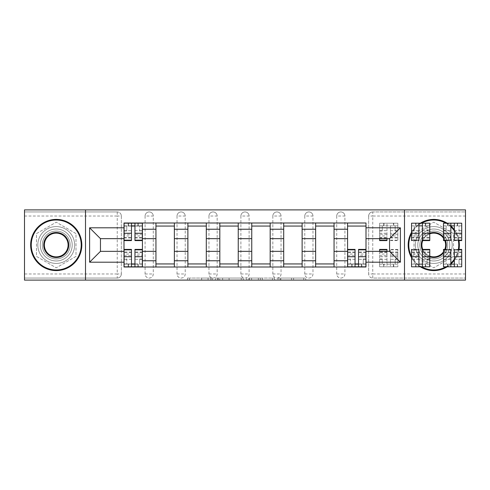 <?xml version="1.0" encoding="UTF-8"?>
<svg xmlns="http://www.w3.org/2000/svg" width="490" height="490" viewBox="0 0 490 490"><rect width="100%" height="100%" fill="white"/><g stroke="black" fill="none" stroke-linecap="round" stroke-linejoin="round"><path stroke-width="0.37" stroke-dasharray="2.45 1.84" d="M212.244 280.115L189.483 280.115L212.244 280.115L212.244 278.063L201.641 278.063L201.641 280.115L201.641 278.063L212.244 278.063L212.244 280.115L212.244 278.063L201.641 278.063L201.641 280.115L201.641 278.063L212.244 278.063L189.483 278.063L212.244 278.063M336.722 216.029A4.098 4.098 0 0 1 340.813 211.937A4.098 4.098 0 0 1 344.911 216.029A4.098 4.098 0 0 0 340.813 211.937A4.098 4.098 0 0 0 336.722 216.029L336.722 273.971A4.098 4.098 0 0 0 340.813 278.063A4.098 4.098 0 0 0 344.911 273.971L344.911 216.029A4.098 4.098 0 0 0 340.813 211.937A4.098 4.098 0 0 0 336.722 216.029L336.722 273.971A4.098 4.098 0 0 0 340.813 278.063A4.098 4.098 0 0 0 344.911 273.971L344.911 216.029L336.722 216.029M304.78 216.029A4.098 4.098 0 0 1 308.878 211.937A4.098 4.098 0 0 1 312.969 216.029A4.098 4.098 0 0 0 308.878 211.937A4.098 4.098 0 0 0 304.78 216.029L304.78 273.971A4.098 4.098 0 0 0 308.878 278.063A4.098 4.098 0 0 0 312.969 273.971L312.969 216.029A4.098 4.098 0 0 0 308.878 211.937A4.098 4.098 0 0 0 304.78 216.029L304.78 273.971A4.098 4.098 0 0 0 308.878 278.063A4.098 4.098 0 0 0 312.969 273.971L312.969 216.029L304.78 216.029M272.844 216.029A4.098 4.098 0 0 1 276.936 211.937A4.098 4.098 0 0 1 281.033 216.029A4.098 4.098 0 0 0 276.936 211.937A4.098 4.098 0 0 0 272.844 216.029L272.844 273.971A4.098 4.098 0 0 0 276.936 278.063A4.098 4.098 0 0 0 281.033 273.971L281.033 216.029A4.098 4.098 0 0 0 276.936 211.937A4.098 4.098 0 0 0 272.844 216.029L272.844 273.971A4.098 4.098 0 0 0 276.936 278.063A4.098 4.098 0 0 0 281.033 273.971L281.033 216.029L272.844 216.029M240.902 216.029A4.098 4.098 0 0 1 245 211.937A4.098 4.098 0 0 1 249.098 216.029A4.098 4.098 0 0 0 245 211.937A4.098 4.098 0 0 0 240.902 216.029L240.902 273.971A4.098 4.098 0 0 0 245 278.063A4.098 4.098 0 0 0 249.098 273.971L249.098 216.029A4.098 4.098 0 0 0 245 211.937A4.098 4.098 0 0 0 240.902 216.029L240.902 273.971A4.098 4.098 0 0 0 245 278.063A4.098 4.098 0 0 0 249.098 273.971L249.098 216.029L240.902 216.029M208.967 216.029A4.098 4.098 0 0 1 213.064 211.937A4.098 4.098 0 0 1 217.156 216.029A4.098 4.098 0 0 0 213.064 211.937A4.098 4.098 0 0 0 208.967 216.029L208.967 273.971A4.098 4.098 0 0 0 213.064 278.063A4.098 4.098 0 0 0 217.156 273.971L217.156 216.029A4.098 4.098 0 0 0 213.064 211.937A4.098 4.098 0 0 0 208.967 216.029L208.967 273.971A4.098 4.098 0 0 0 213.064 278.063A4.098 4.098 0 0 0 217.156 273.971L217.156 216.029L208.967 216.029M177.031 216.029A4.098 4.098 0 0 1 181.122 211.937A4.098 4.098 0 0 1 185.22 216.029A4.098 4.098 0 0 0 181.122 211.937A4.098 4.098 0 0 0 177.031 216.029L177.031 273.971A4.098 4.098 0 0 0 181.122 278.063A4.098 4.098 0 0 0 185.22 273.971L185.22 216.029A4.098 4.098 0 0 0 181.122 211.937A4.098 4.098 0 0 0 177.031 216.029L177.031 273.971A4.098 4.098 0 0 0 181.122 278.063A4.098 4.098 0 0 0 185.22 273.971L185.22 216.029L177.031 216.029M145.089 216.029A4.098 4.098 0 0 1 149.187 211.937A4.098 4.098 0 0 1 153.278 216.029A4.098 4.098 0 0 0 149.187 211.937A4.098 4.098 0 0 0 145.089 216.029L145.089 273.971A4.098 4.098 0 0 0 149.187 278.063A4.098 4.098 0 0 0 153.278 273.971L153.278 216.029A4.098 4.098 0 0 0 149.187 211.937A4.098 4.098 0 0 0 145.089 216.029L145.089 273.971A4.098 4.098 0 0 0 149.187 278.063A4.098 4.098 0 0 0 153.278 273.971L153.278 216.029L145.089 216.029M56.234 260.968A15.968 15.968 0 0 1 40.266 245A15.968 15.968 0 0 1 56.234 229.032A15.968 15.968 0 0 1 72.201 245A15.968 15.968 0 0 1 56.234 260.968A15.968 15.968 0 0 1 40.266 245A15.968 15.968 0 0 1 56.234 229.032A15.968 15.968 0 0 1 72.201 245A15.968 15.968 0 0 1 56.234 260.968M433.766 260.968A15.968 15.968 0 0 1 417.799 245A15.968 15.968 0 0 1 433.766 229.032A15.968 15.968 0 0 1 449.734 245A15.968 15.968 0 0 1 433.766 260.968A15.968 15.968 0 0 1 417.799 245A15.968 15.968 0 0 1 433.766 229.032A15.968 15.968 0 0 1 449.734 245A15.968 15.968 0 0 1 433.766 260.968M303.733 280.115L280.017 280.115L303.733 280.115L303.733 278.063L293.584 278.063L305.742 278.063L305.742 280.115L305.742 278.063L280.017 278.063L305.742 278.063L305.742 280.115L305.742 278.063L303.733 278.063L303.733 280.115M291.575 280.115L280.819 280.115L291.575 280.115L291.575 278.063L293.584 278.063L291.575 278.063L291.575 280.115L291.575 278.063L280.819 278.063L280.819 280.115L280.819 278.063L291.575 278.063L291.575 280.115M278.008 280.115L280.017 280.115L278.008 280.115L278.008 278.063L280.017 278.063L278.008 278.063L278.008 280.115M187.474 280.115L189.483 280.115L187.474 280.115L187.474 278.063L189.483 278.063L187.474 278.063L187.474 280.115M465.5 273.971L372.755 273.971L372.755 278.063L465.5 278.063L465.5 280.115L24.5 280.115L24.5 278.063L117.245 278.063A4.098 4.098 0 0 0 121.342 273.971L121.342 216.029A4.098 4.098 0 0 0 117.245 211.937A4.098 4.098 0 0 1 121.342 216.029A4.098 4.098 0 0 0 117.245 211.937L24.5 211.937L24.5 209.885L465.5 209.885L465.5 211.937L372.755 211.937A4.098 4.098 0 0 0 368.658 216.029L368.658 273.971A4.098 4.098 0 0 0 372.755 278.063A4.098 4.098 0 0 1 368.658 273.971A4.098 4.098 0 0 0 372.755 278.063L465.5 278.063L465.5 211.937L372.755 211.937A4.098 4.098 0 0 0 368.658 216.029L368.658 273.971L372.755 273.971L372.755 216.029L465.5 216.029M243.242 280.115L241.233 280.115L243.242 280.115L243.242 278.063L243.242 280.115M217.517 280.115L241.233 280.115L215.508 280.115L217.517 280.115L217.517 278.063L243.242 278.063L215.508 278.063L215.508 280.115L215.508 278.063L217.517 278.063L217.517 280.115M248.767 280.115L274.492 280.115L246.758 280.115L248.767 280.115L248.767 278.063L274.492 278.063L274.492 280.115L274.492 278.063L262.334 278.063L262.334 280.115M121.342 273.971L121.342 216.029L117.245 216.029L117.245 273.971L24.5 273.971L24.5 278.063L117.245 278.063A4.098 4.098 0 0 0 121.342 273.971A4.098 4.098 0 0 1 117.245 278.063L117.245 273.971L121.342 273.971M24.5 216.029L117.245 216.029L117.245 211.937L24.5 211.937L24.5 273.971M347.575 222.993L365.999 222.993L365.999 226.061L347.575 226.061L347.575 222.993L334.058 222.993L334.058 226.061L315.634 226.061L315.634 222.993L302.122 222.993L302.122 226.061L283.698 226.061L283.698 222.993L270.18 222.993L270.18 226.061L251.756 226.061L251.756 222.993L238.244 222.993L238.244 226.061L219.82 226.061L219.82 222.993L206.302 222.993L206.302 226.061L187.878 226.061L187.878 222.993L174.367 222.993L174.367 226.061L155.942 226.061L155.942 222.993L142.425 222.993L142.425 226.061L124.001 226.061L124.001 263.939L142.425 263.939L142.425 226.061M142.425 263.939L142.425 267.007L155.942 267.007L155.942 263.939L174.367 263.939L174.367 226.061M155.942 226.061L155.942 263.939M174.367 263.939L174.367 267.007L187.878 267.007L187.878 263.939L206.302 263.939L206.302 226.061M187.878 226.061L187.878 263.939M206.302 263.939L206.302 267.007L219.82 267.007L219.82 263.939L238.244 263.939L238.244 226.061M219.82 226.061L219.82 263.939M238.244 263.939L238.244 267.007L251.756 267.007L251.756 263.939L270.18 263.939L270.18 226.061M251.756 226.061L251.756 263.939M270.18 263.939L270.18 267.007L283.698 267.007L283.698 263.939L302.122 263.939L302.122 226.061M283.698 226.061L283.698 263.939M302.122 263.939L302.122 267.007L315.634 267.007L315.634 263.939L334.058 263.939L334.058 226.061M315.634 226.061L315.634 263.939M334.058 263.939L334.058 267.007L347.575 267.007L347.575 263.939L365.999 263.939L365.999 226.061M347.575 226.061L347.575 263.939M334.058 251.346L347.575 251.346M302.122 251.346L315.634 251.346M270.18 251.346L283.698 251.346M238.244 251.346L251.756 251.346M206.302 251.346L219.82 251.346M174.367 251.346L187.878 251.346M142.425 251.346L155.942 251.346M347.575 238.655L334.058 238.655M315.634 238.655L302.122 238.655M283.698 238.655L270.18 238.655M251.756 238.655L238.244 238.655M219.82 238.655L206.302 238.655M187.878 238.655L174.367 238.655M155.942 238.655L142.425 238.655M124.001 238.655L100.456 238.655L100.456 251.346L124.001 251.346M85.511 280.115L85.511 209.885M75.993 233.595L56.234 222.184L36.474 233.595L36.474 256.405L56.234 267.816L75.993 256.405L75.993 233.595L56.234 222.184L36.474 233.595L36.474 256.405L56.234 267.816L75.993 256.405L75.993 233.595M404.489 280.115L404.489 209.885M453.526 233.595L433.766 222.184L414.007 233.595L414.007 256.405L433.766 267.816L453.526 256.405L453.526 233.595L433.766 222.184L414.007 233.595L414.007 256.405L433.766 267.816L453.526 256.405L453.526 233.595M365.999 251.346L389.544 251.346L389.544 238.655L365.999 238.655M142.425 267.007L124.001 267.007L124.001 263.939M124.001 226.061L124.001 222.993L142.425 222.993M155.942 222.993L174.367 222.993M187.878 222.993L206.302 222.993M219.82 222.993L238.244 222.993M251.756 222.993L270.18 222.993M283.698 222.993L302.122 222.993M315.634 222.993L334.058 222.993M365.999 263.939L365.999 267.007L347.575 267.007M334.058 267.007L315.634 267.007M302.122 267.007L283.698 267.007M270.18 267.007L251.756 267.007M238.244 267.007L219.82 267.007M206.302 267.007L187.878 267.007M174.367 267.007L155.942 267.007M142.327 263.939L134.952 263.939M131.473 263.939L124.105 263.939M124.105 226.061L131.473 226.061M134.952 226.061L142.327 226.061M344.911 273.971A4.098 4.098 0 0 1 340.813 278.063A4.098 4.098 0 0 1 336.722 273.971L344.911 273.971M312.969 273.971A4.098 4.098 0 0 1 308.878 278.063A4.098 4.098 0 0 1 304.78 273.971L312.969 273.971M281.033 273.971A4.098 4.098 0 0 1 276.936 278.063A4.098 4.098 0 0 1 272.844 273.971L281.033 273.971M249.098 273.971A4.098 4.098 0 0 1 245 278.063A4.098 4.098 0 0 1 240.902 273.971L249.098 273.971M217.156 273.971A4.098 4.098 0 0 1 213.064 278.063A4.098 4.098 0 0 1 208.967 273.971L217.156 273.971M185.22 273.971A4.098 4.098 0 0 1 181.122 278.063A4.098 4.098 0 0 1 177.031 273.971L185.22 273.971M153.278 273.971A4.098 4.098 0 0 1 149.187 278.063A4.098 4.098 0 0 1 145.089 273.971L153.278 273.971M365.895 263.939L358.527 263.939M355.048 263.939L347.673 263.939M219.728 280.115L222.644 280.115L219.728 280.115L219.728 278.063L218.32 278.063L218.32 280.115L218.32 278.063L222.644 278.063L219.728 278.063L219.728 280.115M222.644 280.115L229.075 280.115L222.644 280.115L222.644 278.063L229.075 278.063L229.075 280.115L229.075 278.063L222.644 278.063L222.644 280.115M248.767 278.063L260.325 278.063L260.325 280.115L260.325 278.063L258.316 278.063L260.325 278.063L260.325 280.115L260.325 278.063L262.334 278.063M249.569 278.063L249.569 280.115L249.569 278.063M246.758 278.063L246.758 280.115L246.758 278.063M142.327 234.293L134.952 234.293L134.952 225.859L142.327 225.859L142.327 223.195L137.923 223.195L137.923 225.859L142.327 225.859L139.662 225.859L139.662 230.974L142.327 230.974L142.327 225.859L142.327 230.974L139.662 230.974L139.662 225.859L142.327 225.859L142.327 240.596M124.105 237.938L131.473 237.938L131.473 234.293L124.105 234.293L124.105 237.938L124.105 225.859L137.923 225.859L137.923 223.195L124.105 223.195L124.105 230.974L126.763 230.974L126.763 225.859L124.105 225.859L124.105 230.974L126.763 230.974L126.763 225.859L124.105 225.859L131.473 225.859L131.473 223.195M134.952 234.293L134.952 235.947L142.327 235.947M134.952 235.947L134.952 240.596M124.105 230.686L131.473 230.686L131.473 225.859M131.473 230.686L131.473 237.938M131.473 234.293L131.473 240.596M124.105 234.293L124.105 235.947L131.473 235.947M124.105 235.947L124.105 240.596M134.952 225.859L134.952 223.195M128.509 223.195L128.509 225.859L128.509 223.195M124.105 255.707L131.473 255.707L131.473 264.141L124.105 264.141L124.105 266.805L128.509 266.805L128.509 264.141L124.105 264.141L126.763 264.141L126.763 259.026L124.105 259.026L124.105 264.141L124.105 259.026L126.763 259.026L126.763 264.141L124.105 264.141L124.105 249.404M142.327 252.062L134.952 252.062L134.952 255.707L142.327 255.707L142.327 252.062L142.327 264.141L128.509 264.141L128.509 266.805L142.327 266.805L142.327 259.026L139.662 259.026L139.662 264.141L142.327 264.141L142.327 259.026L139.662 259.026L139.662 264.141L142.327 264.141L134.952 264.141L134.952 266.805M131.473 255.707L131.473 254.053L124.105 254.053M131.473 254.053L131.473 249.404M142.327 259.314L134.952 259.314L134.952 264.141M134.952 259.314L134.952 252.062M134.952 255.707L134.952 249.404M142.327 255.707L142.327 254.053L134.952 254.053M142.327 254.053L142.327 249.404M131.473 264.141L131.473 266.805M137.923 266.805L137.923 264.141L137.923 266.805M56.234 219.41A25.59 25.59 0 0 1 81.824 245A25.59 25.59 0 0 1 56.234 270.59A25.59 25.59 0 0 1 30.643 245A25.59 25.59 0 0 1 56.234 219.41A25.59 25.59 0 0 1 81.824 245A25.59 25.59 0 0 1 56.234 270.59A25.59 25.59 0 0 1 30.643 245A25.59 25.59 0 0 1 56.234 219.41A25.59 25.59 0 0 1 81.824 245A25.59 25.59 0 0 1 56.234 270.59A25.59 25.59 0 0 1 30.643 245A25.59 25.59 0 0 1 56.234 219.41M56.234 263.424A18.424 18.424 0 0 0 74.658 245A18.424 18.424 0 0 0 56.234 226.576A18.424 18.424 0 0 1 74.658 245A18.424 18.424 0 0 1 56.234 263.424A18.424 18.424 0 0 1 37.81 245A18.424 18.424 0 0 1 56.234 226.576A18.424 18.424 0 0 0 37.81 245A18.424 18.424 0 0 0 56.234 263.424M56.234 256.876A11.876 11.876 0 0 1 44.357 245A11.876 11.876 0 0 1 56.234 233.124A11.876 11.876 0 0 1 68.11 245A11.876 11.876 0 0 1 56.234 256.876M56.234 231.078A13.922 13.922 0 0 1 70.156 245A13.922 13.922 0 0 1 56.234 258.922A13.922 13.922 0 0 1 42.312 245A13.922 13.922 0 0 1 56.234 231.078A13.922 13.922 0 0 1 70.156 245A13.922 13.922 0 0 1 56.234 258.922A13.922 13.922 0 0 1 42.312 245A13.922 13.922 0 0 1 56.234 231.078M445.949 266.805A24.978 24.978 0 0 0 450.861 263.21M454.34 259.161A24.978 24.978 0 0 0 458.273 249.833M458.273 240.167A24.978 24.978 0 0 0 454.34 230.839M450.861 226.79A24.978 24.978 0 0 0 445.949 223.195M447.162 223.195A25.59 25.59 0 0 1 450.861 225.957M454.34 229.779A25.59 25.59 0 0 1 458.897 240.167M458.897 249.833A25.59 25.59 0 0 1 454.34 260.221M450.861 264.043A25.59 25.59 0 0 1 447.162 266.805M429.773 256.834A12.489 12.489 0 0 1 422.405 250.182M422.405 239.818A12.489 12.489 0 0 1 429.773 233.167M429.773 233.816A11.876 11.876 0 0 0 422.919 240.167M422.919 249.833A11.876 11.876 0 0 0 429.773 256.184M433.766 219.41A25.59 25.59 0 0 1 459.357 245A25.59 25.59 0 0 1 433.766 270.59A25.59 25.59 0 0 1 408.176 245A25.59 25.59 0 0 1 433.766 219.41A25.59 25.59 0 0 1 459.357 245A25.59 25.59 0 0 1 433.766 270.59A25.59 25.59 0 0 1 408.176 245A25.59 25.59 0 0 1 433.766 219.41A25.59 25.59 0 0 1 459.357 245A25.59 25.59 0 0 1 433.766 270.59A25.59 25.59 0 0 1 408.176 245A25.59 25.59 0 0 1 433.766 219.41M433.766 263.424A18.424 18.424 0 0 0 452.19 245A18.424 18.424 0 0 0 433.766 226.576A18.424 18.424 0 0 1 452.19 245A18.424 18.424 0 0 1 433.766 263.424A18.424 18.424 0 0 1 415.342 245A18.424 18.424 0 0 1 433.766 226.576A18.424 18.424 0 0 0 415.342 245A18.424 18.424 0 0 0 433.766 263.424M433.766 256.876A11.876 11.876 0 0 1 421.89 245A11.876 11.876 0 0 1 433.766 233.124A11.876 11.876 0 0 1 445.643 245A11.876 11.876 0 0 1 433.766 256.876M433.766 231.078A13.922 13.922 0 0 1 447.689 245A13.922 13.922 0 0 1 433.766 258.922A13.922 13.922 0 0 1 419.844 245A13.922 13.922 0 0 1 433.766 231.078A13.922 13.922 0 0 1 447.689 245A13.922 13.922 0 0 1 433.766 258.922A13.922 13.922 0 0 1 419.844 245A13.922 13.922 0 0 1 433.766 231.078M420.365 266.805A25.59 25.59 0 0 1 411.551 257.709M411.551 232.291A25.59 25.59 0 0 1 420.365 223.195M443.493 237.166A12.489 12.489 0 0 1 445.281 240.167M445.281 249.833A12.489 12.489 0 0 1 443.493 252.834M421.584 223.195A24.978 24.978 0 0 0 411.551 233.577M411.551 256.423A24.978 24.978 0 0 0 421.584 266.805M443.493 251.817A11.876 11.876 0 0 0 444.614 249.833M444.614 240.167A11.876 11.876 0 0 0 443.493 238.183M379.615 238.655L379.615 223.195L379.615 230.974L382.274 230.974L382.274 225.859L379.615 225.859L379.615 230.974L382.274 230.974L382.274 225.859L379.615 225.859L393.433 225.859L393.433 223.195L393.433 225.859L397.837 225.859L395.173 225.859L395.173 230.974L397.837 230.974L397.837 225.859L397.837 230.974L395.173 230.974L395.173 225.859L397.837 225.859L397.837 240.596L397.837 223.195L379.615 223.195L397.837 223.195L397.837 225.859L390.463 225.859L390.463 233.252L397.837 233.252M397.837 234.293L390.463 234.293L390.463 237.938L390.463 225.859L386.984 225.859L386.984 223.195L386.984 238.655M390.463 234.293L390.463 235.947L397.837 235.947M390.463 235.947L390.463 233.252M386.984 234.293L379.615 234.293L379.615 225.859L386.984 225.859L386.984 240.596M379.615 234.293L379.615 235.947L386.984 235.947M379.615 235.947L379.615 240.596M384.013 223.195L384.013 225.859L384.013 223.195M429.773 234.293L422.405 234.293L422.405 225.859L429.773 225.859L429.773 223.195L425.369 223.195L425.369 225.859L429.773 225.859L427.115 225.859L427.115 230.974L429.773 230.974L429.773 225.859L429.773 230.974L427.115 230.974L427.115 225.859L429.773 225.859L429.773 240.596M411.551 237.938L418.926 237.938L418.926 234.293L411.551 234.293L411.551 237.938L411.551 225.859L425.369 225.859L425.369 223.195L411.551 223.195L411.551 230.974L414.215 230.974L414.215 225.859L411.551 225.859L411.551 230.974L414.215 230.974L414.215 225.859L411.551 225.859L418.926 225.859L418.926 223.195M422.405 234.293L422.405 235.947L429.773 235.947M422.405 235.947L422.405 240.596L422.735 240.596M411.551 230.686L418.926 230.686L418.926 225.859M418.926 230.686L418.926 237.938M418.926 234.293L418.926 240.596L411.551 240.596L411.551 235.947L418.926 235.947M411.551 234.293L411.551 235.947M422.405 225.859L422.405 223.195M415.955 223.195L415.955 225.859L415.955 223.195M461.715 234.293L454.34 234.293L454.34 225.859L461.715 225.859L461.715 223.195L457.311 223.195L457.311 225.859L461.715 225.859L459.05 225.859L459.05 230.974L461.715 230.974L461.715 225.859L461.715 230.974L459.05 230.974L459.05 225.859L461.715 225.859L461.715 240.596M443.493 237.938L450.861 237.938L450.861 234.293L443.493 234.293L443.493 237.938L443.493 225.859L457.311 225.859L457.311 223.195L443.493 223.195L443.493 230.974L446.151 230.974L446.151 225.859L443.493 225.859L443.493 230.974L446.151 230.974L446.151 225.859L443.493 225.859L450.861 225.859L450.861 223.195M454.34 234.293L454.34 235.947L461.715 235.947M454.34 235.947L454.34 240.596L458.977 240.596M443.493 230.686L450.861 230.686L450.861 225.859M450.861 230.686L450.861 237.938M450.861 234.293L450.861 240.596L444.798 240.596M443.493 234.293L443.493 235.947L450.861 235.947M443.493 235.947L443.493 240.596M454.34 225.859L454.34 223.195M447.891 223.195L447.891 225.859L447.891 223.195M347.673 255.707L355.048 255.707L355.048 264.141L347.673 264.141L347.673 266.805L352.077 266.805L352.077 264.141L347.673 264.141L350.338 264.141L350.338 259.026L347.673 259.026L347.673 264.141L347.673 259.026L350.338 259.026L350.338 264.141L347.673 264.141L347.673 249.404M365.895 252.062L358.527 252.062L358.527 255.707L365.895 255.707L365.895 252.062L365.895 264.141L352.077 264.141L352.077 266.805L365.895 266.805L365.895 259.026L363.237 259.026L363.237 264.141L365.895 264.141L365.895 259.026L363.237 259.026L363.237 264.141L365.895 264.141L358.527 264.141L358.527 266.805M355.048 255.707L355.048 254.053L347.673 254.053M355.048 254.053L355.048 249.404M365.895 259.314L358.527 259.314L358.527 264.141M358.527 259.314L358.527 252.062M358.527 255.707L358.527 249.404M365.895 255.707L365.895 254.053L358.527 254.053M365.895 254.053L365.895 249.404M355.048 264.141L355.048 266.805M361.491 266.805L361.491 264.141L361.491 266.805M379.615 251.346L379.615 266.805L384.013 266.805L384.013 264.141L379.615 264.141L382.274 264.141L382.274 259.026L379.615 259.026L379.615 264.141L379.615 259.026L382.274 259.026L382.274 264.141L379.615 264.141L379.615 249.404M393.74 264.141L384.013 264.141L384.013 266.805L393.74 266.805L393.74 264.141L397.837 264.141L397.837 249.404L397.837 266.805L397.837 259.026L395.173 259.026L395.173 264.141L397.837 264.141L397.837 259.026L395.173 259.026L395.173 264.141L397.837 264.141L379.615 264.141L379.615 266.805L386.984 266.805L386.984 256.748L379.615 256.748M379.615 255.707L386.984 255.707L386.984 252.062L386.984 266.805L390.463 266.805L390.463 249.404L390.463 266.805L397.837 266.805L393.74 266.805M386.984 255.707L386.984 254.053L379.615 254.053M386.984 254.053L386.984 249.404M386.984 251.346L386.984 256.748M397.837 255.707L390.463 255.707M397.837 254.053L390.463 254.053M393.433 266.805L393.433 264.141L393.433 266.805M411.551 255.707L418.926 255.707L418.926 264.141L411.551 264.141L411.551 266.805L415.955 266.805L415.955 264.141L411.551 264.141L414.215 264.141L414.215 259.026L411.551 259.026L411.551 264.141L411.551 259.026L414.215 259.026L414.215 264.141L411.551 264.141L411.551 249.404L418.926 249.404L418.926 254.053L411.551 254.053M429.773 252.062L422.405 252.062L422.405 255.707L429.773 255.707L429.773 252.062L429.773 264.141L415.955 264.141L415.955 266.805L429.773 266.805L429.773 259.026L427.115 259.026L427.115 264.141L429.773 264.141L429.773 259.026L427.115 259.026L427.115 264.141L429.773 264.141L422.405 264.141L422.405 266.805M418.926 255.707L418.926 254.053M429.773 259.314L422.405 259.314L422.405 264.141M422.405 259.314L422.405 252.062M422.405 255.707L422.405 249.404L422.735 249.404M429.773 255.707L429.773 254.053L422.405 254.053M429.773 254.053L429.773 249.404M418.926 264.141L418.926 266.805M425.369 266.805L425.369 264.141L425.369 266.805M443.493 255.707L450.861 255.707L450.861 264.141L443.493 264.141L443.493 266.805L447.891 266.805L447.891 264.141L443.493 264.141L446.151 264.141L446.151 259.026L443.493 259.026L443.493 264.141L443.493 259.026L446.151 259.026L446.151 264.141L443.493 264.141L443.493 249.404M461.715 252.062L454.34 252.062L454.34 255.707L461.715 255.707L461.715 252.062L461.715 264.141L447.891 264.141L447.891 266.805L461.715 266.805L461.715 259.026L459.05 259.026L459.05 264.141L461.715 264.141L461.715 259.026L459.05 259.026L459.05 264.141L461.715 264.141L454.34 264.141L454.34 266.805M450.861 255.707L450.861 254.053L443.493 254.053M450.861 254.053L450.861 249.404L444.798 249.404M461.715 259.314L454.34 259.314L454.34 264.141M454.34 259.314L454.34 252.062M454.34 255.707L454.34 249.404L458.977 249.404M461.715 255.707L461.715 254.053L454.34 254.053M461.715 254.053L461.715 249.404M450.861 264.141L450.861 266.805M457.311 266.805L457.311 264.141L457.311 266.805M210.835 278.063L210.835 280.115L210.835 278.063M372.755 211.937A4.098 4.098 0 0 0 368.658 216.029L372.755 216.029L372.755 211.937M208.072 278.063L208.072 280.115L208.072 278.063M189.483 278.063L189.483 280.115L189.483 278.063M241.233 278.063L241.233 280.115L241.233 278.063M272.483 278.063L272.483 280.115L272.483 278.063M258.316 278.063L258.316 280.115L258.316 278.063M251.584 278.063L251.584 280.115L251.584 278.063M293.584 278.063L293.584 280.115L293.584 278.063M280.017 278.063L280.017 280.115L280.017 278.063M138.229 223.195L138.229 225.859M134.952 230.686L142.327 230.686M134.952 237.595L142.327 237.595M124.105 237.595L131.473 237.595M128.196 223.195L128.196 225.859M128.196 266.805L128.196 264.141M131.473 259.314L124.105 259.314M131.473 252.405L124.105 252.405M142.327 252.405L134.952 252.405M138.229 266.805L138.229 264.141M393.74 223.195L393.74 225.859M390.463 230.686L397.837 230.686M390.463 237.595L397.837 237.595M390.463 240.167L397.837 240.167M379.615 230.686L386.984 230.686M379.615 237.595L386.984 237.595M379.615 233.252L386.984 233.252M383.707 223.195L383.707 225.859M425.681 223.195L425.681 225.859M422.405 230.686L429.773 230.686M422.405 237.595L429.773 237.595M411.551 237.595L418.926 237.595M415.649 223.195L415.649 225.859M457.617 223.195L457.617 225.859M454.34 230.686L461.715 230.686M454.34 237.595L461.715 237.595M443.493 237.595L450.861 237.595M447.584 223.195L447.584 225.859M351.771 266.805L351.771 264.141M355.048 259.314L347.673 259.314M355.048 252.405L347.673 252.405M365.895 252.405L358.527 252.405M361.804 266.805L361.804 264.141M383.707 266.805L383.707 264.141M386.984 259.314L379.615 259.314M386.984 252.405L379.615 252.405M397.837 259.314L390.463 259.314M397.837 252.405L390.463 252.405M397.837 249.833L390.463 249.833M397.837 256.748L390.463 256.748M415.649 266.805L415.649 264.141M418.926 259.314L411.551 259.314M418.926 252.405L411.551 252.405M429.773 252.405L422.405 252.405M425.681 266.805L425.681 264.141M447.584 266.805L447.584 264.141M450.861 259.314L443.493 259.314M450.861 252.405L443.493 252.405M461.715 252.405L454.34 252.405M457.617 266.805L457.617 264.141M134.952 237.938L142.327 237.938M131.473 252.062L124.105 252.062M390.463 237.938L397.837 237.938M390.463 240.596L397.837 240.596M379.615 237.938L386.984 237.938M422.405 237.938L429.773 237.938M454.34 237.938L461.715 237.938M355.048 252.062L347.673 252.062M386.984 252.062L379.615 252.062M397.837 252.062L390.463 252.062M397.837 249.404L390.463 249.404M418.926 252.062L411.551 252.062M450.861 252.062L443.493 252.062"/><path stroke-width="0.73" d="M404.489 280.115L465.5 280.115L465.5 209.885L24.5 209.885L24.5 280.115L404.489 280.115L404.489 209.885M155.942 267.007L155.942 229.234L142.425 229.234L142.425 267.007M142.425 229.234L142.425 222.993M155.942 229.234L155.942 222.993M174.367 222.993L174.367 267.007M187.878 267.007L187.878 222.993M206.302 222.993L206.302 267.007M219.82 267.007L219.82 222.993M238.244 222.993L238.244 267.007M251.756 267.007L251.756 222.993M270.18 222.993L270.18 267.007M283.698 267.007L283.698 222.993M302.122 222.993L302.122 267.007M315.634 267.007L315.634 222.993M334.058 222.993L334.058 267.007M347.575 267.007L347.575 222.993M347.575 251.346L334.058 251.346M315.634 251.346L302.122 251.346M283.698 251.346L270.18 251.346M251.756 251.346L238.244 251.346M219.82 251.346L206.302 251.346M187.878 251.346L174.367 251.346M155.942 251.346L142.425 251.346M347.575 238.655L334.058 238.655M315.634 238.655L302.122 238.655M283.698 238.655L270.18 238.655M251.756 238.655L238.244 238.655M219.82 238.655L206.302 238.655M187.878 238.655L174.367 238.655M155.942 238.655L142.425 238.655M100.456 251.346L124.001 251.346L124.001 238.655L100.456 238.655L100.456 251.346L89.609 262.199L89.609 227.801L124.001 227.801L124.001 238.655M365.999 238.655L365.999 251.346L389.544 251.346L389.544 238.655L365.999 238.655L365.999 222.993L124.001 222.993L124.001 227.801M365.999 227.801L400.391 227.801L400.391 262.199L365.999 262.199L365.999 251.346M124.001 251.346L124.001 267.007L365.999 267.007L365.999 262.199M124.001 262.199L89.609 262.199M85.511 280.115L85.511 209.885M134.952 263.939L131.473 263.939M131.473 226.061L134.952 226.061M174.367 263.939L155.942 263.939M155.942 226.061L174.367 226.061M206.302 263.939L187.878 263.939M187.878 226.061L206.302 226.061M238.244 263.939L219.82 263.939M219.82 226.061L238.244 226.061M270.18 263.939L251.756 263.939M251.756 226.061L270.18 226.061M302.122 263.939L283.698 263.939M283.698 226.061L302.122 226.061M334.058 263.939L315.634 263.939M315.634 226.061L334.058 226.061M358.527 263.939L355.048 263.939M347.575 226.061L365.999 226.061M89.609 227.801L100.456 238.655M389.544 251.346L400.391 262.199M389.544 238.655L400.391 227.801M134.952 240.596L134.952 223.195L142.327 223.195L142.327 240.596L134.952 240.596M131.473 225.859L134.952 225.859M131.473 223.195L124.105 223.195L124.105 240.596L131.473 240.596L131.473 223.195L134.952 223.195M131.473 249.404L131.473 266.805L124.105 266.805L124.105 249.404L131.473 249.404M134.952 264.141L131.473 264.141M134.952 266.805L142.327 266.805L142.327 249.404L134.952 249.404L134.952 266.805L131.473 266.805M56.234 269.978A24.978 24.978 0 0 0 81.211 245A24.978 24.978 0 0 0 56.234 220.022A24.978 24.978 0 0 0 31.256 245A24.978 24.978 0 0 0 56.234 269.978M56.234 219.41A25.59 25.59 0 0 1 81.824 245A25.59 25.59 0 0 1 56.234 270.59A25.59 25.59 0 0 1 30.643 245A25.59 25.59 0 0 1 56.234 219.41M56.234 257.489A12.489 12.489 0 0 1 43.745 245A12.489 12.489 0 0 1 56.234 232.511A12.489 12.489 0 0 1 68.723 245A12.489 12.489 0 0 1 56.234 257.489M56.234 233.124A11.876 11.876 0 0 0 44.357 245A11.876 11.876 0 0 0 56.234 256.876A11.876 11.876 0 0 0 68.11 245A11.876 11.876 0 0 0 56.234 233.124M421.584 266.805A24.978 24.978 0 0 0 445.949 266.805M450.861 263.21A24.978 24.978 0 0 0 454.34 259.161M458.273 249.833A24.978 24.978 0 0 0 458.273 240.167M454.34 230.839A24.978 24.978 0 0 0 450.861 226.79M445.949 223.195A24.978 24.978 0 0 0 421.584 223.195M420.365 223.195A25.59 25.59 0 0 1 447.162 223.195M450.861 225.957A25.59 25.59 0 0 1 454.34 229.779M458.897 240.167A25.59 25.59 0 0 1 458.897 249.833M454.34 260.221A25.59 25.59 0 0 1 450.861 264.043M447.162 266.805A25.59 25.59 0 0 1 420.365 266.805M443.493 252.834A12.489 12.489 0 0 1 429.773 256.834M422.405 250.182A12.489 12.489 0 0 1 422.405 239.818M429.773 233.167A12.489 12.489 0 0 1 443.493 237.166M443.493 238.183A11.876 11.876 0 0 0 429.773 233.816M422.919 240.167A11.876 11.876 0 0 0 422.919 249.833M429.773 256.184A11.876 11.876 0 0 0 443.493 251.817M411.551 257.709A25.59 25.59 0 0 1 411.551 232.291M445.281 240.167A12.489 12.489 0 0 1 445.281 249.833M411.551 233.577A24.978 24.978 0 0 0 411.551 256.423M444.614 249.833A11.876 11.876 0 0 0 444.614 240.167M379.615 238.655L379.615 240.596L386.984 240.596L386.984 238.655M422.405 240.596L422.405 223.195L429.773 223.195L429.773 240.596L422.735 240.596M418.926 225.859L422.405 225.859M418.926 240.596L418.926 223.195L422.405 223.195M411.551 240.596L411.551 223.195L418.926 223.195M454.34 240.596L454.34 223.195L461.715 223.195L461.715 240.596L458.977 240.596M450.861 225.859L454.34 225.859M450.861 240.596L450.861 223.195L454.34 223.195M444.798 240.596L443.493 240.596L443.493 223.195L450.861 223.195M355.048 249.404L355.048 266.805L347.673 266.805L347.673 249.404L355.048 249.404M358.527 264.141L355.048 264.141M358.527 266.805L365.895 266.805L365.895 249.404L358.527 249.404L358.527 266.805L355.048 266.805M386.984 249.833L379.615 249.833L379.615 249.404L386.984 249.404L386.984 251.346M379.615 249.833L379.615 251.346M418.926 249.404L418.926 266.805L411.551 266.805L411.551 249.404M422.405 264.141L418.926 264.141M422.405 249.404L422.405 266.805L418.926 266.805M422.735 249.404L429.773 249.404L429.773 266.805L422.405 266.805M450.861 249.404L450.861 266.805L443.493 266.805L443.493 249.404L444.798 249.404M454.34 264.141L450.861 264.141M454.34 249.404L454.34 266.805L450.861 266.805M458.977 249.404L461.715 249.404L461.715 266.805L454.34 266.805M315.634 229.234L302.122 229.234M283.698 229.234L270.18 229.234M251.756 229.234L238.244 229.234M219.82 229.234L206.302 229.234M187.878 229.234L174.367 229.234M347.575 229.234L334.058 229.234M315.634 260.766L302.122 260.766M283.698 260.766L270.18 260.766M251.756 260.766L238.244 260.766M219.82 260.766L206.302 260.766M187.878 260.766L174.367 260.766M155.942 260.766L142.425 260.766M347.575 260.766L334.058 260.766M134.952 240.167L142.327 240.167M134.952 233.252L142.327 233.252M124.105 240.167L131.473 240.167M124.105 233.252L131.473 233.252M131.473 249.833L124.105 249.833M131.473 256.748L124.105 256.748M142.327 249.833L134.952 249.833M142.327 256.748L134.952 256.748M379.615 240.167L386.984 240.167M422.405 240.167L429.773 240.167M422.405 233.252L429.773 233.252M411.551 240.167L418.926 240.167M411.551 233.252L418.926 233.252M454.34 240.167L461.715 240.167M454.34 233.252L461.715 233.252M443.493 240.167L450.861 240.167M443.493 233.252L450.861 233.252M355.048 249.833L347.673 249.833M355.048 256.748L347.673 256.748M365.895 249.833L358.527 249.833M365.895 256.748L358.527 256.748M418.926 249.833L411.551 249.833M418.926 256.748L411.551 256.748M429.773 249.833L422.405 249.833M429.773 256.748L422.405 256.748M450.861 249.833L443.493 249.833M450.861 256.748L443.493 256.748M461.715 249.833L454.34 249.833M461.715 256.748L454.34 256.748"/></g></svg>
